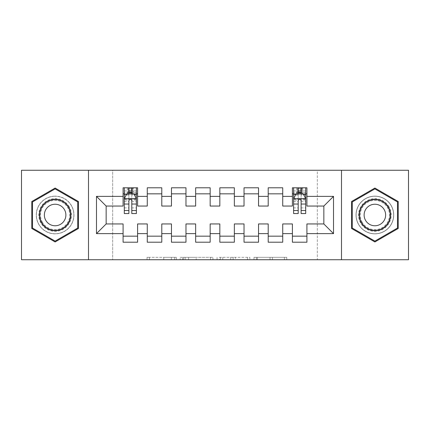 <?xml version="1.0" encoding="UTF-8"?>
<svg xmlns="http://www.w3.org/2000/svg" width="430" height="430" viewBox="0 0 430 430"><rect width="100%" height="100%" fill="white"/><g stroke="black" fill="none" stroke-linecap="round" stroke-linejoin="round"><path stroke-width="0.32" stroke-dasharray="2.15 1.61" d="M176.3 259.747L149.414 259.747L176.3 259.747L176.3 257.328L163.776 257.328L163.776 259.747L163.776 257.328L176.3 257.328L176.3 259.747L176.3 257.328L163.776 257.328L163.776 259.747L163.776 257.328L176.3 257.328L149.414 257.328L176.3 257.328M374.879 196.134A18.866 18.866 0 0 0 356.013 215A18.866 18.866 0 0 0 374.879 233.866A18.866 18.866 0 0 0 393.746 215A18.866 18.866 0 0 0 374.879 196.134A18.866 18.866 0 0 0 356.013 215A18.866 18.866 0 0 0 374.879 233.866A18.866 18.866 0 0 0 393.746 215A18.866 18.866 0 0 0 374.879 196.134M55.121 233.866A18.866 18.866 0 0 1 36.254 215A18.866 18.866 0 0 1 55.121 196.134A18.866 18.866 0 0 0 36.254 215A18.866 18.866 0 0 0 55.121 233.866A18.866 18.866 0 0 0 73.987 215A18.866 18.866 0 0 0 55.121 196.134A18.866 18.866 0 0 1 73.987 215A18.866 18.866 0 0 1 55.121 233.866M284.386 259.747L256.371 259.747L284.386 259.747L284.386 257.328L272.394 257.328L286.762 257.328L286.762 259.747L286.762 257.328L256.371 257.328L286.762 257.328L286.762 259.747L286.762 257.328L284.386 257.328L284.386 259.747M270.024 259.747L257.317 259.747L270.024 259.747L270.024 257.328L272.394 257.328L270.024 257.328L270.024 259.747L270.024 257.328L257.317 257.328L257.317 259.747L257.317 257.328L270.024 257.328L270.024 259.747M253.996 259.747L256.371 259.747L253.996 259.747L253.996 257.328L256.371 257.328L253.996 257.328L253.996 259.747M147.038 259.747L149.414 259.747L147.038 259.747L147.038 257.328L149.414 257.328L147.038 257.328L147.038 259.747M317.313 259.747L112.687 259.747L112.687 170.253L317.313 170.253L317.313 259.747L408.5 259.747L408.5 170.253L317.313 170.253L317.313 259.747M21.5 259.747L112.687 259.747L112.687 170.253L21.5 170.253L21.5 259.747M212.925 259.747L210.549 259.747L212.925 259.747L212.925 257.328L212.925 259.747M182.535 259.747L210.549 259.747L180.159 259.747L182.535 259.747L182.535 257.328L212.925 257.328L180.159 257.328L180.159 259.747L180.159 257.328L182.535 257.328L182.535 259.747M219.45 259.747L249.841 259.747L217.075 259.747L219.45 259.747L219.45 257.328L249.841 257.328L249.841 259.747L249.841 257.328L235.479 257.328L235.479 259.747M282.725 236.167L282.725 242.208L268.212 242.208L268.212 236.167L282.725 236.167L282.725 223.949L292.4 223.949L292.4 236.161M268.212 187.792L282.725 187.792L282.725 193.833L268.212 193.833L268.212 187.792M234.35 236.167L234.35 242.208L219.837 242.208L219.837 236.167L234.35 236.167L234.35 223.949L244.025 223.949L244.025 236.167L258.537 236.167L258.537 223.949L268.212 223.949L268.212 236.167M219.837 187.792L234.35 187.792L234.35 193.833L219.837 193.833L219.837 187.792M185.975 236.167L185.975 242.208L171.463 242.208L171.463 236.167L185.975 236.167L185.975 223.949L195.65 223.949L195.65 236.167L210.162 236.167L210.162 223.949L219.837 223.949L219.837 236.167M171.463 187.792L185.975 187.792L185.975 193.833L171.463 193.833L171.463 187.792M137.6 236.167L137.6 242.214L123.087 242.214L123.087 236.167L137.6 236.167L137.6 223.949L147.275 223.949L147.275 236.167L161.787 236.167L161.787 223.949L171.463 223.949L171.463 236.167M123.087 187.792L137.6 187.792L137.6 193.833L123.087 193.833L123.087 187.792M147.275 187.792L161.787 187.792L161.787 193.833L147.275 193.833L147.275 187.792M161.787 236.167L161.787 242.208L147.275 242.208L147.275 236.167M195.65 187.792L210.162 187.792L210.162 193.833L195.65 193.833L195.65 187.792M210.162 236.167L210.162 242.208L195.65 242.208L195.65 236.167M244.025 187.792L258.537 187.792L258.537 193.833L244.025 193.833L244.025 187.792M258.537 236.167L258.537 242.208L244.025 242.208L244.025 236.167M292.4 187.792L306.912 187.792L306.912 193.833L292.4 193.833L292.4 187.792M292.4 242.208L292.4 236.167L306.912 236.167L306.912 242.208L292.4 242.208M306.912 236.161L306.912 223.949L323.844 223.949L323.844 206.051L306.912 206.051L306.912 193.833M292.4 193.833L292.4 206.051L282.725 206.051L282.725 193.833M268.212 193.833L268.212 206.051L258.537 206.051L258.537 193.833M244.025 193.833L244.025 206.051L234.35 206.051L234.35 193.833M219.837 193.833L219.837 206.051L210.162 206.051L210.162 193.833M195.65 193.833L195.65 206.051L185.975 206.051L185.975 193.833M171.463 193.833L171.463 206.051L161.787 206.051L161.787 193.839M123.087 193.839L123.087 206.051L106.156 206.051L106.156 223.949L123.087 223.949L123.087 236.167M147.275 193.839L147.275 206.051L137.6 206.051L137.6 193.839M293.609 193.833L305.703 193.833M127.323 187.792L127.323 193.839L136.391 193.839L136.391 187.792L124.297 187.792L136.391 187.792M88.499 259.747L88.499 170.253M341.501 170.253L341.501 259.747M185.147 259.747L188.587 259.747L185.147 259.747L185.147 257.328L183.481 257.328L183.481 259.747L183.481 257.328L188.587 257.328L185.147 257.328L185.147 259.747M188.587 259.747L196.182 259.747L188.587 259.747L188.587 257.328L196.182 257.328L196.182 259.747L196.182 257.328L188.587 257.328L188.587 259.747M219.45 257.328L233.103 257.328L233.103 259.747L233.103 257.328L230.727 257.328L233.103 257.328L233.103 259.747L233.103 257.328L235.479 257.328M220.402 257.328L220.402 259.747L220.402 257.328M217.075 257.328L217.075 259.747L217.075 257.328M78.459 201.525L55.121 188.05L31.777 201.525L31.777 228.475L55.121 241.95L78.459 228.475L78.459 201.525M351.536 201.525L351.536 228.475L374.879 241.95L398.223 228.475L398.223 201.525L374.879 188.05L351.536 201.525M128.893 193.839L124.297 193.839L124.297 190.936L128.893 190.936L128.893 187.792M124.297 198.794L124.297 210.404L124.297 198.794L126.716 193.957L133.972 193.957L136.391 198.794L136.391 210.404L136.391 198.794M124.297 193.839L124.297 187.792M124.297 213.549L124.297 190.936L136.391 190.936L136.391 193.839L133.37 193.839L133.37 187.792M136.391 213.549L136.391 190.936L131.795 190.936L131.795 187.792M128.893 213.549L128.893 200.014L124.297 200.014M124.297 199.171L128.893 199.171L128.893 210.404L128.893 200.611C129.86 198.778 130.827 198.778 131.795 200.611L131.795 210.404L131.795 199.171L136.391 199.171M128.893 190.936L128.893 200.014M136.391 200.014L131.795 200.014L131.795 190.936M128.893 199.171L128.893 193.957M131.795 193.957L131.795 199.171M131.795 200.014L131.795 213.549M136.391 193.839L131.795 193.839M131.553 192.022L133.37 193.839L127.323 193.839L128.167 192.989L132.521 192.989L132.521 188.636L132.521 192.989L128.167 192.989L128.167 188.636L128.167 192.989L129.134 192.022L129.134 189.603L131.553 189.603L131.553 192.022L129.134 192.022M129.134 189.603L128.167 188.636L132.521 188.636L128.167 188.636L127.318 187.792M133.364 187.792L131.553 189.603M69.262 206.835A16.329 16.329 0 0 0 46.956 200.858A16.329 16.329 0 0 0 40.979 223.165A16.329 16.329 0 0 0 63.285 229.142A16.329 16.329 0 0 0 69.262 206.835M42.027 222.557A15.114 15.114 0 0 1 47.563 201.906A15.114 15.114 0 0 1 68.214 207.443A15.114 15.114 0 0 0 47.563 201.906A15.114 15.114 0 0 0 42.027 222.557A15.114 15.114 0 0 0 62.678 228.094A15.114 15.114 0 0 0 68.214 207.443A15.114 15.114 0 0 1 62.678 228.094A15.114 15.114 0 0 1 42.027 222.557A15.114 15.114 0 0 0 62.678 228.094A15.114 15.114 0 0 0 68.214 207.443M45.8 220.38A10.761 10.761 0 0 1 49.74 205.68A10.761 10.761 0 0 1 64.441 209.62A10.761 10.761 0 0 1 60.501 224.32A10.761 10.761 0 0 1 45.8 220.38M71.353 205.626A18.748 18.748 0 0 1 64.495 231.232A18.748 18.748 0 0 1 38.888 224.374A18.748 18.748 0 0 1 45.747 198.767A18.748 18.748 0 0 1 71.353 205.626A18.748 18.748 0 0 1 64.495 231.232A18.748 18.748 0 0 1 38.888 224.374A18.748 18.748 0 0 1 45.747 198.767A18.748 18.748 0 0 1 71.353 205.626M32.508 228.056L32.508 201.944L55.121 188.888L77.733 201.944L77.733 228.056L55.121 241.112L32.503 228.056M389.021 206.835A16.329 16.329 0 0 0 366.715 200.858A16.329 16.329 0 0 0 360.738 223.165A16.329 16.329 0 0 0 383.044 229.142A16.329 16.329 0 0 0 389.021 206.835M361.786 222.557A15.114 15.114 0 0 1 367.322 201.906A15.114 15.114 0 0 1 387.973 207.443A15.114 15.114 0 0 0 367.322 201.906A15.114 15.114 0 0 0 361.786 222.557A15.114 15.114 0 0 0 382.437 228.094A15.114 15.114 0 0 0 387.973 207.443A15.114 15.114 0 0 1 382.437 228.094A15.114 15.114 0 0 1 361.786 222.557A15.114 15.114 0 0 0 382.437 228.094A15.114 15.114 0 0 0 387.973 207.443M365.559 220.38A10.761 10.761 0 0 1 369.499 205.68A10.761 10.761 0 0 1 384.2 209.62A10.761 10.761 0 0 1 380.26 224.32A10.761 10.761 0 0 1 365.559 220.38M391.112 205.626A18.748 18.748 0 0 1 384.253 231.232A18.748 18.748 0 0 1 358.647 224.374A18.748 18.748 0 0 1 365.505 198.767A18.748 18.748 0 0 1 391.112 205.626A18.748 18.748 0 0 1 384.253 231.232A18.748 18.748 0 0 1 358.647 224.374A18.748 18.748 0 0 1 365.505 198.767A18.748 18.748 0 0 1 391.112 205.626M397.492 201.944L397.492 228.056L374.879 241.112L352.267 228.056L352.267 201.944L374.879 188.888L397.497 201.944M296.635 187.792L296.635 193.839L293.609 193.839L293.609 190.936L298.205 190.936L298.205 187.792L305.703 187.792L298.205 187.792M293.609 198.794L293.609 210.404L293.609 198.794L296.028 193.957L303.284 193.957L305.703 198.794L305.703 210.404L305.703 198.794M298.205 193.839L293.609 193.839L293.609 187.792M293.609 213.549L293.609 190.936L305.703 190.936L305.703 193.839L305.703 187.792M305.703 213.549L305.703 190.936L301.108 190.936L301.108 187.792M298.205 213.549L298.205 200.014L293.609 200.014M293.609 199.171L298.205 199.171L298.205 210.404L298.205 200.611C299.173 198.778 300.14 198.778 301.108 200.611L301.108 210.404L301.108 199.171L305.703 199.171M298.205 190.936L298.205 200.014M305.703 200.014L301.108 200.014L301.108 190.936M298.205 199.171L298.205 193.957M301.108 193.957L301.108 199.171M301.108 200.014L301.108 213.549M301.108 193.839L305.703 193.839L302.682 193.839L302.682 187.792M300.866 192.022L302.682 193.839L296.635 193.839L297.479 192.989L301.833 192.989L301.833 188.636L301.833 192.989L297.479 192.989L297.479 188.636L297.479 192.989L298.447 192.022L298.447 189.603L300.866 189.603L300.866 192.022L298.447 192.022M298.447 189.603L297.479 188.636L301.833 188.636L297.479 188.636L296.63 187.792M302.677 187.792L300.866 189.603M174.639 257.328L174.639 259.747L174.639 257.328M171.376 257.328L171.376 259.747L171.376 257.328M149.414 257.328L149.414 259.747L149.414 257.328M210.549 257.328L210.549 259.747L210.549 257.328M247.465 257.328L247.465 259.747L247.465 257.328M230.727 257.328L230.727 259.747L230.727 257.328M222.778 257.328L222.778 259.747L222.778 257.328M272.394 257.328L272.394 259.747L272.394 257.328M256.371 257.328L256.371 259.747L256.371 257.328M124.356 198.676L136.331 198.676M124.297 207.889L128.893 207.889M128.893 195.091L124.297 195.091M136.391 195.091L131.795 195.091M126.57 194.247L128.893 194.247M131.795 194.247L134.117 194.247M131.795 207.889L136.391 207.889M124.297 201.401L128.893 201.401M131.795 201.401L136.391 201.401M136.391 192.473L131.795 192.473M128.893 192.473L124.297 192.473M42.457 222.31A14.62 14.62 0 0 1 47.811 202.337A14.62 14.62 0 0 1 67.784 207.69A14.62 14.62 0 0 1 62.431 227.663A14.62 14.62 0 0 1 42.457 222.31M362.216 222.31A14.62 14.62 0 0 1 367.569 202.337A14.62 14.62 0 0 1 387.543 207.69A14.62 14.62 0 0 1 382.189 227.663A14.62 14.62 0 0 1 362.216 222.31M293.668 198.676L305.644 198.676M293.609 207.889L298.205 207.889M298.205 195.091L293.609 195.091M305.703 195.091L301.108 195.091M295.883 194.247L298.205 194.247M301.108 194.247L303.429 194.247M301.108 207.889L305.703 207.889M293.609 201.401L298.205 201.401M301.108 201.401L305.703 201.401M305.703 192.473L301.108 192.473M298.205 192.473L293.609 192.473M124.297 210.404L128.893 210.404M131.795 210.404L136.391 210.404M293.609 210.404L298.205 210.404M301.108 210.404L305.703 210.404"/><path stroke-width="0.64" d="M341.501 259.747L408.5 259.747L408.5 170.253L341.501 170.253L341.501 259.747L88.499 259.747L88.499 170.253L21.5 170.253L21.5 259.747L88.499 259.747M341.501 170.253L88.499 170.253M96.481 233.624L96.481 196.376L123.087 196.376L123.087 206.051L106.156 206.051L106.156 223.949L96.481 233.624L123.087 233.624L123.087 242.214L137.6 242.214L137.6 233.624L147.275 233.624L147.275 242.208L161.787 242.208L161.787 233.624L171.463 233.624L171.463 242.208L185.975 242.208L185.975 233.624L195.65 233.624L195.65 242.208L210.162 242.208L210.162 233.624L219.837 233.624L219.837 242.208L234.35 242.208L234.35 233.624L244.025 233.624L244.025 242.208L258.537 242.208L258.537 233.624L268.212 233.624L268.212 242.208L282.725 242.208L282.725 233.624L292.4 233.624L292.4 242.208L306.912 242.208L306.912 223.949L323.844 223.949L323.844 206.051L306.912 206.051L306.912 196.376L333.519 196.376L333.519 233.624L306.912 233.624M306.912 196.376L306.912 187.792L292.4 187.792L292.4 196.376L282.725 196.376L282.725 187.792L268.212 187.792L268.212 196.376L258.537 196.376L258.537 187.792L244.025 187.792L244.025 196.376L234.35 196.376L234.35 187.792L219.837 187.792L219.837 196.376L210.162 196.376L210.162 187.792L195.65 187.792L195.65 196.376L185.975 196.376L185.975 187.792L171.463 187.792L171.463 196.376L161.787 196.376L161.787 187.792L147.275 187.792L147.275 196.376L137.6 196.376L137.6 187.792L123.087 187.792L123.087 196.376M282.725 233.624L282.725 223.949L292.4 223.949L292.4 233.624M333.519 196.376L323.844 206.051M258.537 233.624L258.537 223.949L268.212 223.949L268.212 233.624M292.4 196.376L292.4 206.051L282.725 206.051L282.725 196.376M234.35 233.624L234.35 223.949L244.025 223.949L244.025 233.624M268.212 196.376L268.212 206.051L258.537 206.051L258.537 196.376M210.162 233.624L210.162 223.949L219.837 223.949L219.837 233.624M244.025 196.376L244.025 206.051L234.35 206.051L234.35 196.376M185.975 233.624L185.975 223.949L195.65 223.949L195.65 233.624M219.837 196.376L219.837 206.051L210.162 206.051L210.162 196.376M161.787 233.624L161.787 223.949L171.463 223.949L171.463 233.624M195.65 196.376L195.65 206.051L185.975 206.051L185.975 196.376M137.6 233.624L137.6 223.949L147.275 223.949L147.275 233.624M171.463 196.376L171.463 206.051L161.787 206.051L161.787 196.376M106.156 223.949L123.087 223.949L123.087 233.624M147.275 196.376L147.275 206.051L137.6 206.051L137.6 196.376M292.4 193.833L293.609 193.833M305.703 193.833L306.912 193.833M268.212 193.833L282.725 193.833M244.025 193.833L258.537 193.833M219.837 193.833L234.35 193.833M195.65 193.833L210.162 193.833M171.463 193.833L185.975 193.833M147.275 193.839L161.787 193.839M123.087 193.839L124.297 193.839M136.391 193.839L137.6 193.839M123.087 236.167L137.6 236.167M147.275 236.167L161.787 236.167M171.463 236.167L185.975 236.167M195.65 236.167L210.162 236.167M219.837 236.167L234.35 236.167M244.025 236.167L258.537 236.167M268.212 236.167L282.725 236.167M292.4 236.161L306.912 236.161M96.481 196.376L106.156 206.051M323.844 223.949L333.519 233.624M78.459 201.525L55.121 188.05L31.777 201.525L31.777 228.475L55.121 241.95L78.459 228.475L78.459 201.525M351.536 201.525L351.536 228.475L374.879 241.95L398.223 228.475L398.223 201.525L374.879 188.05L351.536 201.525M131.795 190.936L128.893 190.936M136.391 210.517L131.795 210.517L131.795 213.549L136.391 213.549L136.391 198.794L133.972 193.957L126.716 193.957L124.297 198.794L124.297 213.549L128.893 213.549L128.893 210.517L124.297 210.517M124.297 198.794L124.297 187.792M136.391 198.794L136.391 187.792M128.893 193.957L128.893 187.792M131.795 187.792L131.795 193.957M131.795 210.517L131.795 200.611C130.827 198.746 129.86 198.746 128.893 200.611L128.893 210.517M131.795 193.839L128.893 193.839M68.736 207.136A15.722 15.722 0 0 0 47.257 201.385A15.722 15.722 0 0 0 41.506 222.858A15.722 15.722 0 0 0 62.979 228.615A15.722 15.722 0 0 0 68.736 207.136M64.441 209.62A10.761 10.761 0 0 0 49.74 205.68A10.761 10.761 0 0 0 45.8 220.38A10.761 10.761 0 0 0 60.501 224.32A10.761 10.761 0 0 0 64.441 209.62M32.508 228.056L32.508 201.944L55.121 188.888L77.733 201.944L77.733 228.056L55.121 241.112L32.503 228.056M388.494 207.136A15.722 15.722 0 0 0 367.021 201.385A15.722 15.722 0 0 0 361.264 222.858A15.722 15.722 0 0 0 382.743 228.615A15.722 15.722 0 0 0 388.494 207.136M384.2 209.62A10.761 10.761 0 0 0 369.499 205.68A10.761 10.761 0 0 0 365.559 220.38A10.761 10.761 0 0 0 380.26 224.32A10.761 10.761 0 0 0 384.2 209.62M397.492 201.944L397.492 228.056L374.879 241.112L352.267 228.056L352.267 201.944L374.879 188.888L397.497 201.944M301.108 190.936L298.205 190.936M305.703 210.517L301.108 210.517L301.108 213.549L305.703 213.549L305.703 198.794L303.284 193.957L296.028 193.957L293.609 198.794L293.609 213.549L298.205 213.549L298.205 210.517L293.609 210.517M293.609 198.794L293.609 187.792M305.703 198.794L305.703 187.792M298.205 193.957L298.205 187.792M301.108 187.792L301.108 193.957M301.108 210.517L301.108 200.611C300.14 198.746 299.173 198.746 298.205 200.611L298.205 210.517M301.108 193.839L298.205 193.839M136.331 198.676L124.356 198.676M124.297 194.247L126.57 194.247M134.117 194.247L136.391 194.247M128.893 204.035L124.297 204.035M136.391 204.035L131.795 204.035M131.795 192.473L128.893 192.473M305.644 198.676L293.668 198.676M293.609 194.247L295.883 194.247M303.429 194.247L305.703 194.247M298.205 204.035L293.609 204.035M305.703 204.035L301.108 204.035M301.108 192.473L298.205 192.473"/></g></svg>
